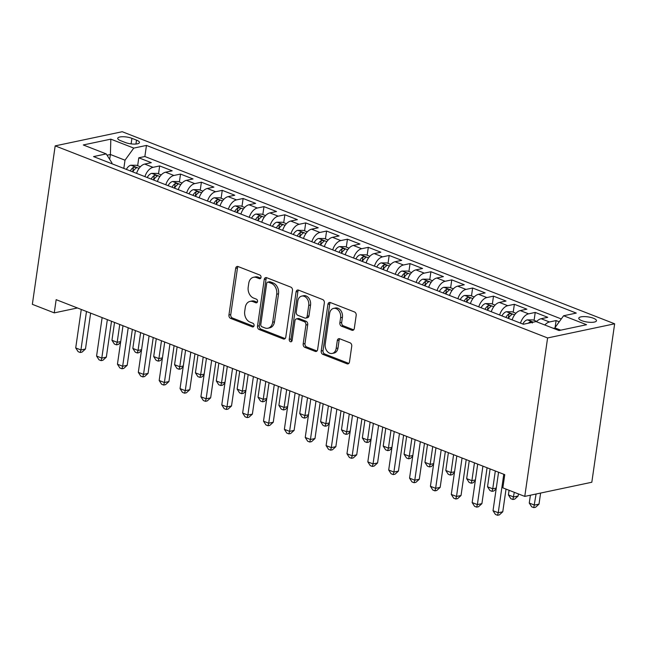 <?xml version="1.0" encoding="UTF-8"?>
<svg xmlns="http://www.w3.org/2000/svg" width="647" height="647" viewBox="0 0 647 647"><rect width="100%" height="100%" fill="white"/><g stroke="black" fill="none" stroke-linecap="round" stroke-linejoin="round"><path stroke-width="0.97" d="M261.016 277.409A1.917 1.431 -101.9 0 0 259.843 275.032L238.08 266.548A2.742 2.046 -101.9 0 0 237.142 266.459A2.742 2.046 -101.9 0 0 235.662 268.343L228.941 315A2.742 2.046 -101.9 0 0 230.615 318.389L252.37 326.881A1.917 1.431 -101.9 0 0 253.034 326.937A1.917 1.431 -101.9 0 0 254.069 325.619A1.917 1.431 -101.9 0 0 252.896 323.249L250.082 322.149A8.759 6.551 -101.9 0 1 244.72 311.296L245.286 307.414A8.759 6.551 -101.9 0 1 250.025 301.397A8.759 6.551 -101.9 0 1 253.034 301.672L255.848 302.772A1.917 1.431 -101.9 0 0 256.503 302.828A1.917 1.431 -101.9 0 0 257.538 301.518A1.917 1.431 -101.9 0 0 256.374 299.14L253.551 298.041A8.759 6.551 -101.9 0 1 248.197 287.195L248.755 283.305A8.759 6.551 -101.9 0 1 253.503 277.288A8.759 6.551 -101.9 0 1 256.503 277.563L259.318 278.663A1.917 1.431 -101.9 0 0 259.981 278.728A1.917 1.431 -101.9 0 0 261.016 277.409M593.428 318.243A8.929 2.604 8.2 0 0 584.128 316.593A8.929 2.604 8.2 0 0 578.79 318.195A8.929 2.604 8.2 0 0 581.831 320.694A8.929 2.604 8.2 0 0 591.123 322.352A8.929 2.604 8.2 0 0 596.461 320.742A8.929 2.604 8.2 0 0 593.428 318.243M351.879 330.237A2.742 2.046 -101.9 0 0 352.817 330.326A2.742 2.046 -101.9 0 0 354.305 328.45L356.19 315.356A2.742 2.046 -101.9 0 0 354.516 311.967L330.35 302.537A2.742 2.046 -101.9 0 0 329.412 302.448A2.742 2.046 -101.9 0 0 327.924 304.333L321.203 350.989A2.742 2.046 -101.9 0 0 322.877 354.378L347.043 363.808A2.742 2.046 -101.9 0 0 347.981 363.897A2.742 2.046 -101.9 0 0 349.469 362.013L351.742 346.202A2.742 2.046 -101.9 0 0 350.067 342.813L339.724 338.777A2.742 2.046 -101.9 0 0 338.785 338.688A2.742 2.046 -101.9 0 0 337.305 340.573L336.173 348.409A7.327 5.475 -101.9 0 1 332.21 353.44A7.327 5.475 -101.9 0 1 325.215 344.139L329.647 313.423A7.327 5.475 -101.9 0 1 333.609 308.393A7.327 5.475 -101.9 0 1 340.605 317.693L339.861 322.813A2.742 2.046 -101.9 0 0 341.535 326.201L351.879 330.237L353.642 329.865M55.181 145.874L32.35 304.325L54.259 312.873L56.16 299.666L504.757 474.655L502.856 487.854L524.766 496.403L547.597 337.952L55.181 145.874L122.234 131.721L614.65 323.799L547.597 337.952M292.493 290.511A2.742 2.046 -101.9 0 0 290.818 287.122L266.653 277.692A2.742 2.046 -101.9 0 0 265.715 277.603A2.742 2.046 -101.9 0 0 264.235 279.488L257.506 326.145A2.742 2.046 -101.9 0 0 259.18 329.533L283.354 338.963A2.742 2.046 -101.9 0 0 284.292 339.044A2.742 2.046 -101.9 0 0 285.772 337.168L292.493 290.511M298.502 290.115L322.667 299.545A2.742 2.046 -101.9 0 1 324.341 302.933L317.62 349.59A2.742 2.046 -101.9 0 1 316.132 351.475A2.742 2.046 -101.9 0 1 315.194 351.386L304.858 347.35A2.742 2.046 -101.9 0 1 303.176 343.961L305.91 325.037A2.742 2.046 -101.9 0 0 304.236 321.648L297.369 318.971A2.742 2.046 -101.9 0 0 296.431 318.882A2.742 2.046 -101.9 0 0 294.951 320.758L292.112 340.459A1.917 1.431 -101.9 0 1 291.069 341.778A1.917 1.431 -101.9 0 1 289.241 339.343L296.075 291.91A2.742 2.046 -101.9 0 1 297.563 290.026A2.742 2.046 -101.9 0 1 298.502 290.115M559.226 321.794L556.096 320.572L555.102 327.479M544.831 325.004A11.161 6.656 -68.7 0 1 549.481 321.971L541.135 318.712L547.75 317.321L535.231 312.436L534.09 320.346M520.487 323.136A11.161 6.656 -68.7 0 1 528.615 313.835L520.269 310.576L526.884 309.177L514.365 304.3L513.225 312.21M499.621 314.992A11.161 6.656 -68.7 0 1 507.749 305.691L499.403 302.44L506.019 301.041L493.499 296.156L492.359 304.066M478.756 306.856A11.161 6.656 -68.7 0 1 486.884 297.555L478.537 294.296L485.153 292.905L472.633 288.02L471.493 295.93M457.89 298.712A11.161 6.656 -68.7 0 1 466.018 289.411L457.672 286.16L464.287 284.761L451.768 279.876L450.627 287.794M437.032 290.576A11.161 6.656 -68.7 0 1 445.16 281.275L436.814 278.024L443.421 276.625L430.91 271.74L429.77 279.65M416.167 282.44A11.161 6.656 -68.7 0 1 424.295 273.139L415.948 269.88L422.564 268.489L410.044 263.604L408.904 271.514M395.301 274.296A11.161 6.656 -68.7 0 1 403.429 264.995L395.082 261.744L401.698 260.345L389.179 255.46L388.038 263.378M374.435 266.16A11.161 6.656 -68.7 0 1 382.563 256.859L374.217 253.6L380.832 252.209L368.313 247.324L367.173 255.233M353.569 258.024A11.161 6.656 -68.7 0 1 361.697 248.723L353.351 245.464L359.967 244.065L347.447 239.188L346.307 247.097M332.704 249.879A11.161 6.656 -68.7 0 1 340.832 240.579L332.485 237.328L339.101 235.929L326.581 231.044L325.441 238.961M311.838 241.743A11.161 6.656 -68.7 0 1 319.966 232.443L311.619 229.184L318.235 227.793L305.716 222.908L304.575 230.817M290.972 233.607A11.161 6.656 -68.7 0 1 299.1 224.307L290.754 221.048L297.369 219.648L284.85 214.772L283.709 222.681M270.106 225.463A11.161 6.656 -68.7 0 1 278.234 216.163L269.888 212.912L276.504 211.512L263.984 206.628L262.844 214.537M249.241 217.327A11.161 6.656 -68.7 0 1 257.369 208.027L249.022 204.767L255.638 203.376L243.118 198.492L241.978 206.401M228.375 209.191A11.161 6.656 -68.7 0 1 236.503 199.891L228.156 196.631L234.772 195.232L222.253 190.347L221.112 198.265M207.509 201.047A11.161 6.656 -68.7 0 1 215.637 191.747L207.299 188.495L213.906 187.096L201.387 182.211L200.246 190.121M186.651 192.911A11.161 6.656 -68.7 0 1 194.779 183.611L186.433 180.351L193.041 178.96L180.529 174.075L179.389 181.985M165.786 184.767A11.161 6.656 -68.7 0 1 173.914 175.466L165.567 172.215L172.183 170.816L159.663 165.931L153.048 167.33A11.161 6.656 111.3 0 0 144.92 176.631M158.523 173.849L159.663 165.931M120.682 140.706L125.275 142.494A8.646 2.523 8.2 0 0 134.285 144.095A8.646 2.523 8.2 0 0 139.453 142.542A8.646 2.523 8.2 0 0 136.509 140.124L131.923 138.337A8.646 2.523 8.2 0 0 122.914 136.727A8.646 2.523 8.2 0 0 117.746 138.288A8.646 2.523 8.2 0 0 120.682 140.706M560.747 330.164L554.827 327.859L563.602 315.76L576.283 313.083L146.465 145.421L133.775 148.098L125.008 160.197L123.828 168.406M563.602 315.76L586.554 324.713L559.008 330.528L536.056 321.575L523.366 324.252L93.548 156.59L106.229 153.913L83.285 144.96L110.831 139.145L133.775 148.098M561.289 318.947L144.863 156.517L138.798 157.795L151.317 162.68L144.702 164.079A11.161 6.656 111.3 0 0 136.574 173.38M173.914 175.466L180.529 174.075M194.779 183.611L201.387 182.211M215.637 191.747L222.253 190.347M236.503 199.891L243.118 198.492M257.369 208.027L263.984 206.628M278.234 216.163L284.85 214.772M299.1 224.307L305.716 222.908M319.966 232.443L326.581 231.044M340.832 240.579L347.447 239.188M361.697 248.723L368.313 247.324M382.563 256.859L389.179 255.46M403.429 264.995L410.044 263.604M424.295 273.139L430.91 271.74M445.16 281.275L451.768 279.876M466.018 289.411L472.633 288.02M486.884 297.555L493.499 296.156M507.749 305.691L514.365 304.3M528.615 313.835L535.231 312.436M549.481 321.971L556.096 320.572M554.827 327.859L554.689 328.846M125.008 160.197L110.402 154.496L107.054 155.207M109.699 159.38L110.402 154.496L110.831 139.145M111.85 163.731L111.963 162.947L106.229 153.913M524.766 496.403L591.819 482.25L614.65 323.799M54.259 312.873L77.454 307.972M137.657 165.705L138.798 157.795M144.863 156.517L146.465 145.421M165.567 172.215A11.161 6.656 111.3 0 0 157.439 181.516M186.433 180.351A11.161 6.656 111.3 0 0 178.305 189.652M207.299 188.495A11.161 6.656 111.3 0 0 199.171 197.796M228.156 196.631A11.161 6.656 111.3 0 0 220.029 205.932M249.022 204.767A11.161 6.656 111.3 0 0 240.894 214.068M269.888 212.912A11.161 6.656 111.3 0 0 261.76 222.212M290.754 221.048A11.161 6.656 111.3 0 0 282.626 230.348M311.619 229.184A11.161 6.656 111.3 0 0 303.492 238.484M332.485 237.328A11.161 6.656 111.3 0 0 324.357 246.628M353.351 245.464A11.161 6.656 111.3 0 0 345.223 254.764M374.217 253.6A11.161 6.656 111.3 0 0 366.089 262.908M395.082 261.744A11.161 6.656 111.3 0 0 386.955 271.044M415.948 269.88A11.161 6.656 111.3 0 0 407.82 279.18M436.814 278.024A11.161 6.656 111.3 0 0 428.686 287.325M457.672 286.16A11.161 6.656 111.3 0 0 449.544 295.461M478.537 294.296A11.161 6.656 111.3 0 0 470.409 303.597M499.403 302.44A11.161 6.656 111.3 0 0 491.275 311.741M520.269 310.576A11.161 6.656 111.3 0 0 512.141 319.877M541.135 318.712A11.161 6.656 111.3 0 0 536.484 321.745M260.765 278.137L258.315 277.183A8.759 6.551 -101.9 0 0 255.314 276.908L253.503 277.288M250.025 301.397L251.837 301.009A8.759 6.551 -101.9 0 1 254.845 301.292L257.288 302.246M238.112 266.556A2.742 2.046 -101.9 0 0 237.473 267.955L230.753 314.612A2.742 2.046 -101.9 0 0 232.427 318.009L253.818 326.347M266.685 277.7A2.742 2.046 -101.9 0 0 266.046 279.1L259.318 325.756A2.742 2.046 -101.9 0 0 260.992 329.153L285.133 338.567L283.354 338.963M268.384 282.197A1.917 1.431 -101.9 0 0 267.729 282.141A1.917 1.431 -101.9 0 0 266.685 283.459L260.79 324.414A1.917 1.431 -101.9 0 0 261.962 326.784L264.93 327.94A8.759 6.551 -101.9 0 0 267.931 328.223A8.759 6.551 -101.9 0 0 272.678 322.206L276.714 294.207A8.759 6.551 -101.9 0 0 271.352 283.362L268.384 282.197L270.195 281.817A1.917 1.431 -101.9 0 0 269.54 281.752L267.729 282.141M267.931 328.223L269.742 327.835A8.759 6.551 -101.9 0 0 274.49 321.818L272.678 322.206M270.195 281.817L273.163 282.974A8.759 6.551 -101.9 0 1 278.525 293.827L274.49 321.818M316.981 350.989L306.67 346.97L304.858 347.35M296.431 318.882L298.243 318.502A2.742 2.046 -101.9 0 1 299.181 318.583L306.047 321.26A2.742 2.046 -101.9 0 1 307.721 324.657L304.996 343.573A2.742 2.046 -101.9 0 0 306.67 346.97M298.526 290.123A2.742 2.046 -101.9 0 0 297.895 291.522L291.053 338.963A1.917 1.431 -101.9 0 0 291.886 341.139M308.732 305.4A7.327 5.475 -101.9 0 0 301.745 296.1A7.327 5.475 -101.9 0 0 297.782 301.13L296.221 311.951A2.742 2.046 -101.9 0 0 297.895 315.34L304.753 318.017A2.742 2.046 -101.9 0 0 305.691 318.106A2.742 2.046 -101.9 0 0 307.179 316.221L308.732 305.4L310.552 305.02A7.327 5.475 -101.9 0 0 303.556 295.711L301.745 296.1M305.691 318.106L307.503 317.717A2.742 2.046 -101.9 0 0 308.991 315.841L307.179 316.221M310.552 305.02L308.991 315.841M333.609 308.393L335.421 308.004A7.327 5.475 -101.9 0 1 342.417 317.313L341.673 322.432A2.742 2.046 -101.9 0 0 343.355 325.821L353.666 329.849M332.21 353.44L334.022 353.06A7.327 5.475 -101.9 0 0 337.985 348.029L336.173 348.409M339.756 338.785A2.742 2.046 -101.9 0 0 339.117 340.185L337.985 348.029M330.374 302.545A2.742 2.046 -101.9 0 0 329.735 303.944L323.015 350.609A2.742 2.046 -101.9 0 0 324.689 353.998L348.83 363.412M140.359 166.764L136.541 165.276L130.831 165.228A7.392 4.408 111.3 0 0 126.359 169.393M132.821 171.916A7.392 4.408 -68.7 0 1 135.894 168.357C136.517 167.306 135.684 166.983 133.387 167.387A7.392 4.408 111.3 0 0 130.322 170.937M135.894 168.357L136.331 167.872M132.4 171.746A3.769 2.248 -68.7 0 1 132.845 171.188L133.387 167.387M114.535 322.432L111.963 340.273L117.18 342.312L119.752 324.47M120.593 342.368L118.288 344.463L116.476 344.851L114.39 344.034L111.963 340.273M116.476 344.851L117.18 342.312L120.714 341.567M86.48 311.49L80.932 349.962L75.715 347.924L81.263 309.46M90.637 313.116L85.469 349.008L80.932 349.962L80.236 352.502L78.15 351.685L75.715 347.924M85.469 349.008L82.048 352.114L80.236 352.502M161.224 174.9L157.407 173.412L151.697 173.364A7.392 4.408 111.3 0 0 147.225 177.529M153.687 180.052A7.392 4.408 -68.7 0 1 156.76 176.502C157.383 175.45 156.55 175.119 154.253 175.523A7.392 4.408 111.3 0 0 151.188 179.073M156.76 176.502L157.197 176.016M153.266 179.89A3.769 2.248 -68.7 0 1 153.711 179.324L154.253 175.523M135.401 330.577L132.829 348.418L138.046 350.448L140.617 332.607M141.458 350.504L139.154 352.607L137.342 352.987L135.255 352.17L132.829 348.418M137.342 352.987L138.046 350.448L141.58 349.703M182.09 183.044L178.273 181.548L172.563 181.508A7.392 4.408 111.3 0 0 168.091 185.673M174.553 188.196A7.392 4.408 -68.7 0 1 177.626 184.638C178.249 183.586 177.415 183.263 175.119 183.659A7.392 4.408 111.3 0 0 172.053 187.218M177.626 184.638L178.062 184.152M174.132 188.026A3.769 2.248 -68.7 0 1 174.569 187.46L175.119 183.659M156.267 338.713L153.695 356.554L158.911 358.592L161.483 340.751M162.324 358.648L160.019 360.743L158.208 361.123L156.121 360.314L153.695 356.554M158.208 361.123L158.911 358.592L162.446 357.848M202.956 191.18L199.139 189.692L193.429 189.644A7.392 4.408 111.3 0 0 188.948 193.809M195.418 196.332A7.392 4.408 -68.7 0 1 198.492 192.782C199.114 191.722 198.281 191.399 195.984 191.803A7.392 4.408 111.3 0 0 192.919 195.354M198.492 192.782L198.928 192.296M194.998 196.17A3.769 2.248 -68.7 0 1 195.434 195.604L195.984 191.803M177.132 346.849L174.561 364.698L179.777 366.728L182.349 348.887M183.19 366.784L180.885 368.879L179.073 369.267L176.987 368.45L174.561 364.698M179.073 369.267L179.777 366.728L183.303 365.984M223.822 199.316L220.004 197.828L214.294 197.78A7.392 4.408 111.3 0 0 209.814 201.945M216.284 204.468A7.392 4.408 -68.7 0 1 219.357 200.918C219.98 199.866 219.147 199.543 216.85 199.939A7.392 4.408 111.3 0 0 213.785 203.49M219.357 200.918L219.794 200.433M215.863 204.306A3.769 2.248 -68.7 0 1 216.3 203.74L216.85 199.939M197.998 354.993L195.426 372.834L200.643 374.864L203.215 357.023M204.056 374.928L201.751 377.023L199.939 377.403L197.853 376.586L195.426 372.834M199.939 377.403L200.643 374.864L204.169 374.12M107.345 319.634L101.797 358.098L96.581 356.068L102.129 317.596M111.502 321.252L106.334 357.144L101.797 358.098L101.102 360.638L99.015 359.821L96.581 356.068M106.334 357.144L102.913 360.258L101.102 360.638M128.211 327.77L122.663 366.242L117.447 364.204L122.995 325.732M132.368 329.396L127.192 365.288L122.663 366.242L121.968 368.774L119.881 367.965L117.447 364.204M127.192 365.288L123.779 368.394L121.968 368.774M149.077 335.906L143.529 374.378L138.312 372.348L143.86 333.876M153.234 337.532L148.058 373.424L143.529 374.378L142.833 376.918L140.747 376.101L138.312 372.348M148.058 373.424L144.645 376.53L142.833 376.918M169.943 344.05L164.395 382.523L159.178 380.485L164.726 342.012M174.1 345.668L168.924 381.56L164.395 382.523L163.691 385.054L161.604 384.237L159.178 380.485M168.924 381.56L165.511 384.674L163.691 385.054M244.687 207.461L240.87 205.964L235.16 205.924A7.392 4.408 111.3 0 0 230.68 210.089M237.15 212.612A7.392 4.408 -68.7 0 1 240.223 209.054C240.846 208.002 240.013 207.679 237.716 208.083A7.392 4.408 111.3 0 0 234.643 211.634M240.223 209.054L240.66 208.569M236.729 212.442A3.769 2.248 -68.7 0 1 237.166 211.876L237.716 208.083M218.856 363.129L216.292 380.97L221.509 383.008L224.072 365.167M224.921 383.064L222.617 385.159L220.805 385.539L218.718 384.73L216.292 380.97M220.805 385.539L221.509 383.008L225.035 382.264M190.8 352.186L185.26 390.659L180.044 388.621L185.592 350.148M194.965 353.812L189.789 389.704L185.26 390.659L184.557 393.19L182.47 392.381L180.044 388.621M189.789 389.704L186.368 392.81L184.557 393.19M265.553 215.597L261.736 214.108L256.026 214.06A7.392 4.408 111.3 0 0 251.546 218.225M258.016 220.748A7.392 4.408 -68.7 0 1 261.081 217.198C261.712 216.147 260.878 215.815 258.582 216.219A7.392 4.408 111.3 0 0 255.508 219.77M261.081 217.198L261.525 216.713M257.595 220.587A3.769 2.248 -68.7 0 1 258.032 220.02L258.582 216.219M239.722 371.273L237.15 389.114L242.366 391.144L244.938 373.303M245.787 391.2L243.482 393.295L241.671 393.683L239.584 392.866L237.15 389.114M241.671 393.683L242.366 391.144L245.9 390.4M211.666 360.322L206.126 398.795L200.91 396.765L206.45 358.292M215.831 361.948L210.655 397.84L206.126 398.795L205.422 401.334L203.336 400.517L200.91 396.765M210.655 397.84L207.234 400.946L205.422 401.334M286.419 223.733L282.602 222.244L276.884 222.196A7.392 4.408 111.3 0 0 272.411 226.361M278.881 228.884A7.392 4.408 -68.7 0 1 281.946 225.334C282.577 224.283 281.736 223.959 279.447 224.355A7.392 4.408 111.3 0 0 276.374 227.914M281.946 225.334L282.391 224.849M278.461 228.723A3.769 2.248 -68.7 0 1 278.897 228.156L279.447 224.355M260.587 379.409L258.016 397.25L263.232 399.288L265.804 381.439M266.653 399.345L264.348 401.439L262.536 401.819L260.45 401.003L258.016 397.25M262.536 401.819L263.232 399.288L266.766 398.536M232.532 368.466L226.992 406.939L221.775 404.901L227.315 366.428M236.697 370.084L231.521 405.976L226.992 406.939L226.288 409.47L224.202 408.661L221.775 404.901M231.521 405.976L228.1 409.09L226.288 409.47M307.285 231.877L303.467 230.389L297.749 230.34A7.392 4.408 111.3 0 0 293.277 234.505M299.747 237.028A7.392 4.408 -68.7 0 1 302.812 233.47C303.443 232.419 302.602 232.095 300.313 232.499A7.392 4.408 111.3 0 0 297.24 236.05M302.812 233.47L303.257 232.985M299.326 236.859A3.769 2.248 -68.7 0 1 299.763 236.292L300.313 232.499M281.453 387.545L278.881 405.386L284.098 407.424L286.67 389.583M287.519 407.481L285.214 409.575L283.402 409.955L281.316 409.147L278.881 405.386M283.402 409.955L284.098 407.424L287.632 406.68M253.398 376.603L247.858 415.075L242.641 413.037L248.181 374.573M257.555 378.228L252.387 414.12L247.858 415.075L247.154 417.614L245.067 416.797L242.641 413.037M252.387 414.12L248.966 417.226L247.154 417.614M328.15 240.013L324.325 238.525L318.615 238.476A7.392 4.408 111.3 0 0 314.143 242.641M320.613 245.164A7.392 4.408 -68.7 0 1 323.678 241.614C324.301 240.563 323.468 240.231 321.179 240.635A7.392 4.408 111.3 0 0 318.106 244.186M323.678 241.614L324.115 241.129M320.192 245.003A3.769 2.248 -68.7 0 1 320.629 244.437L321.179 240.635M302.319 395.689L299.747 413.53L304.963 415.56L307.535 397.719M308.384 415.617L306.08 417.719L304.268 418.099L302.181 417.283L299.747 413.53M304.268 418.099L304.963 415.56L308.498 414.816M274.263 384.739L268.723 423.211L263.507 421.181L269.047 382.709M278.42 386.364L273.252 422.256L268.723 423.211L268.02 425.75L265.933 424.933L263.507 421.181M273.252 422.256L269.831 425.37L268.02 425.75M349.008 248.149L345.191 246.661L339.481 246.612A7.392 4.408 111.3 0 0 335.009 250.777M341.479 253.3A7.392 4.408 -68.7 0 1 344.544 249.75C345.166 248.699 344.333 248.375 342.045 248.772A7.392 4.408 111.3 0 0 338.971 252.33M344.544 249.75L344.98 249.265M341.05 253.139A3.769 2.248 -68.7 0 1 341.495 252.573L342.045 248.772M323.185 403.825L320.613 421.666L325.829 423.704L328.401 405.863M329.25 423.761L326.945 425.855L325.134 426.236L323.047 425.427L320.613 421.666M325.134 426.236L325.829 423.704L329.363 422.952M295.129 392.883L289.589 431.355L284.373 429.317L289.913 390.845M299.286 394.5L294.118 430.392L289.589 431.355L288.885 433.886L286.799 433.078L284.373 429.317M294.118 430.392L290.697 433.506L288.885 433.886M369.874 256.293L366.056 254.805L360.347 254.756A7.392 4.408 111.3 0 0 355.874 258.921M362.344 261.445A7.392 4.408 -68.7 0 1 365.409 257.886C366.032 256.835 365.199 256.511 362.902 256.916A7.392 4.408 111.3 0 0 359.837 260.466M365.409 257.886L365.846 257.401M361.916 261.275A3.769 2.248 -68.7 0 1 362.36 260.717L362.902 256.916M344.05 411.961L341.479 429.802L346.695 431.84L349.267 413.999M350.108 431.897L347.803 433.991L345.991 434.38L343.905 433.563L341.479 429.802M345.991 434.38L346.695 431.84L350.229 431.096M315.995 401.019L310.447 439.491L305.238 437.453L310.778 398.989M320.152 402.644L314.984 438.537L310.447 439.491L309.751 442.03L307.665 441.214L305.238 437.453M314.984 438.537L311.563 441.642L309.751 442.03M390.739 264.429L386.922 262.941L381.212 262.892A7.392 4.408 111.3 0 0 376.74 267.057M383.202 269.581A7.392 4.408 -68.7 0 1 386.275 266.03C386.898 264.979 386.065 264.647 383.768 265.052A7.392 4.408 111.3 0 0 380.703 268.602M386.275 266.03L386.712 265.545M382.781 269.419A3.769 2.248 -68.7 0 1 383.226 268.853L383.768 265.052M364.916 420.105L362.344 437.946L367.561 439.976L370.133 422.135M370.974 440.033L368.669 442.136L366.857 442.516L364.771 441.699L362.344 437.946M366.857 442.516L367.561 439.976L371.095 439.232M336.861 409.163L331.313 447.627L326.096 445.597L331.644 407.125M341.018 410.78L335.85 446.673L331.313 447.627L330.617 450.166L328.53 449.35L326.096 445.597M335.85 446.673L332.429 449.786L330.617 450.166M411.605 272.573L407.788 271.077L402.078 271.028A7.392 4.408 111.3 0 0 397.606 275.201M404.068 277.725A7.392 4.408 -68.7 0 1 407.141 274.166C407.764 273.115 406.931 272.791 404.634 273.188A7.392 4.408 111.3 0 0 401.569 276.746M407.141 274.166L407.578 273.681M403.647 277.555A3.769 2.248 -68.7 0 1 404.092 276.989L404.634 273.188M385.782 428.241L383.21 446.082L388.426 448.12L390.998 430.279M391.839 448.177L389.534 450.272L387.723 450.652L385.636 449.843L383.21 446.082M387.723 450.652L388.426 448.12L391.961 447.376M357.726 417.299L352.178 455.771L346.962 453.733L352.51 415.261M361.883 418.916L356.715 454.817L352.178 455.771L351.483 458.302L349.396 457.494L346.962 453.733M356.715 454.817L353.294 457.922L351.483 458.302M432.471 280.709L428.654 279.221L422.944 279.172A7.392 4.408 111.3 0 0 418.472 283.337M424.933 285.861A7.392 4.408 -68.7 0 1 428.007 282.31C428.629 281.251 427.796 280.927 425.5 281.332A7.392 4.408 111.3 0 0 422.434 284.882M428.007 282.31L428.443 281.825M424.513 285.699A3.769 2.248 -68.7 0 1 424.95 285.133L425.5 281.332M406.648 436.377L404.076 454.226L409.292 456.256L411.864 438.415M412.705 456.313L410.4 458.408L408.589 458.796L406.502 457.979L404.076 454.226M408.589 458.796L409.292 456.256L412.818 455.512M378.592 425.435L373.044 463.907L367.828 461.877L373.376 423.405M382.749 427.06L377.573 462.953L373.044 463.907L372.348 466.447L370.262 465.63L367.828 461.877M377.573 462.953L374.16 466.058L372.348 466.447M453.337 288.845L449.519 287.357L443.81 287.308A7.392 4.408 111.3 0 0 439.329 291.473M445.799 293.997A7.392 4.408 -68.7 0 1 448.872 290.446C449.495 289.395 448.662 289.072 446.365 289.468A7.392 4.408 111.3 0 0 443.3 293.018M448.872 290.446L449.309 289.961M445.379 293.835A3.769 2.248 -68.7 0 1 445.815 293.269L446.365 289.468M427.513 444.521L424.942 462.362L430.158 464.392L432.73 446.551M433.571 464.457L431.266 466.552L429.454 466.932L427.368 466.115L424.942 462.362M429.454 466.932L430.158 464.392L433.684 463.648M399.458 433.579L393.91 472.051L388.693 470.013L394.241 431.541M403.615 435.196L398.439 471.089L393.91 472.051L393.214 474.583L391.128 473.766L388.693 470.013M398.439 471.089L395.026 474.202L393.214 474.583M474.202 296.989L470.385 295.493L464.675 295.453A7.392 4.408 111.3 0 0 460.195 299.618M466.665 302.141A7.392 4.408 -68.7 0 1 469.738 298.582C470.361 297.531 469.528 297.208 467.231 297.604A7.392 4.408 111.3 0 0 464.166 301.162M469.738 298.582L470.175 298.097M466.244 301.971A3.769 2.248 -68.7 0 1 466.681 301.405L467.231 297.604M448.379 452.657L445.807 470.498L451.024 472.536L453.587 454.695M454.437 472.593L452.132 474.688L450.32 475.068L448.234 474.259L445.807 470.498M450.32 475.068L451.024 472.536L454.55 471.792M420.324 441.715L414.776 480.187L409.559 478.149L415.107 439.677M424.481 443.341L419.305 479.233L414.776 480.187L414.072 482.719L411.985 481.91L409.559 478.149M419.305 479.233L415.892 482.338L414.072 482.719M495.068 305.125L491.251 303.637L485.541 303.589A7.392 4.408 111.3 0 0 481.061 307.754M487.531 310.277A7.392 4.408 -68.7 0 1 490.596 306.727C491.227 305.667 490.394 305.344 488.097 305.748A7.392 4.408 111.3 0 0 485.024 309.298M490.596 306.727L491.041 306.241M487.11 310.115A3.769 2.248 -68.7 0 1 487.547 309.549L488.097 305.748M469.237 460.801L466.673 478.643L471.889 480.672L474.453 462.831M475.302 480.729L472.997 482.824L471.186 483.212L469.099 482.395L466.673 478.643M471.186 483.212L471.889 480.672L475.416 479.928M441.181 449.851L435.641 488.323L430.425 486.293L435.965 447.821M445.346 451.477L440.17 487.369L435.641 488.323L434.938 490.863L432.851 490.046L430.425 486.293M440.17 487.369L436.749 490.475L434.938 490.863M515.934 313.261L512.117 311.773L506.399 311.725A7.392 4.408 111.3 0 0 501.926 315.89M508.396 318.413A7.392 4.408 -68.7 0 1 511.462 314.863C512.092 313.811 511.259 313.488 508.963 313.884A7.392 4.408 111.3 0 0 505.889 317.442M511.462 314.863L511.906 314.377M507.976 318.251A3.769 2.248 -68.7 0 1 508.413 317.685L508.963 313.884M490.102 468.938L487.531 486.779L492.747 488.817L495.319 470.967M496.168 488.873L493.863 490.968L492.052 491.348L489.965 490.531L487.531 486.779M492.052 491.348L492.747 488.817L496.281 488.064M462.047 457.995L456.507 496.467L451.291 494.429L456.831 455.957M466.212 459.613L461.036 495.505L456.507 496.467L455.803 498.999L453.717 498.182L451.291 494.429M461.036 495.505L457.615 498.619L455.803 498.999M536.8 321.405L532.982 319.917L527.265 319.869A7.392 4.408 111.3 0 0 522.792 324.034M509.068 490.28L508.396 494.915L513.613 496.953L518.15 495.998L518.441 493.936M532.327 322.999C532.958 321.947 532.117 321.624 529.828 322.028A7.392 4.408 111.3 0 0 528.437 323.185M518.15 495.998L514.729 499.104L512.917 499.484L514.284 492.31M512.917 499.484L510.831 498.675L508.396 494.915M482.913 466.131L477.373 504.603L472.156 502.565L477.696 464.093M487.078 467.757L481.902 503.649L477.373 504.603L476.669 507.135L474.583 506.326L472.156 502.565M481.902 503.649L478.481 506.755L476.669 507.135M554.746 328.409L552.627 328.045M530.394 495.214L529.262 503.059L534.479 505.089L539.008 504.134L540.609 493.054M539.008 504.134L535.595 507.248L533.783 507.628L536.08 494.017M533.783 507.628L531.697 506.811L529.262 503.059M503.778 474.267L498.239 512.739L493.022 510.709L498.562 472.237M506.035 489.1L502.768 511.785L498.239 512.739L497.535 515.279L495.448 514.462L493.022 510.709M502.768 511.785L499.347 514.899L497.535 515.279M153.048 167.33L144.702 164.079M131.123 143.885L131.923 138.337M135.943 144.03L136.509 140.124M258.315 277.183L256.503 277.563M257.077 302.513L255.848 302.772M254.845 301.292L253.034 301.672M253.608 326.614L252.37 326.881M232.427 318.009L230.615 318.389M230.753 314.612L228.941 315M237.473 267.955L235.662 268.343M260.555 278.404L259.318 278.663M260.992 329.153L259.18 329.533M259.318 325.756L257.506 326.145M266.046 279.1L264.235 279.488M278.525 293.827L276.714 294.207M273.163 282.974L271.352 283.362M316.957 351.014L315.194 351.386M304.996 343.573L303.176 343.961M307.721 324.657L305.91 325.037M306.047 321.26L304.236 321.648M299.181 318.583L297.369 318.971M291.053 338.963L289.241 339.343M297.895 291.522L296.075 291.91M343.355 325.821L341.535 326.201M341.673 322.432L339.861 322.813M342.417 317.313L340.605 317.693M339.117 340.185L337.305 340.573M348.806 363.436L347.043 363.808M324.689 353.998L322.877 354.378M323.015 350.609L321.203 350.989M329.735 303.944L327.924 304.333M139.04 168.374L130.977 165.228M159.906 176.51L151.843 173.364M180.772 184.654L172.709 181.508M201.638 192.79L193.566 189.644M222.503 200.926L214.432 197.78M243.369 209.07L235.298 205.924M264.235 217.206L256.163 214.06M285.101 225.342L277.029 222.196M305.958 233.486L297.895 230.34M326.824 241.622L318.761 238.476M347.69 249.758L339.626 246.612M368.555 257.902L360.492 254.756M389.421 266.038L381.358 262.892M410.287 274.182L402.224 271.028M431.153 282.318L423.089 279.172M452.018 290.454L443.947 287.308M472.884 298.599L464.813 295.453M493.75 306.735L485.679 303.589M514.616 314.871L506.544 311.725M533.29 322.157L527.41 319.869M529.699 322.918L529.828 322.028"/></g></svg>
